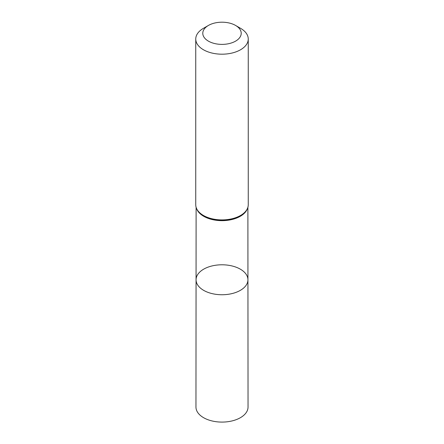 <?xml version="1.0" encoding="UTF-8"?>
<svg xmlns="http://www.w3.org/2000/svg" width="444" height="444" viewBox="0 0 444 444"><rect width="100%" height="100%" fill="white"/><g stroke="black" fill="none" stroke-linecap="round" stroke-linejoin="round"><path stroke-width="0.67" d="M247.941 279.759A25.941 14.979 180 0 1 222 294.744A25.941 14.979 180 0 1 196.059 279.759A25.941 14.979 0 0 0 203.657 290.359A25.941 14.979 0 0 0 231.935 293.606A25.941 14.979 0 0 0 247.941 279.759A25.941 14.979 0 0 0 222 264.791A25.941 14.979 0 0 0 196.059 279.759L195.959 407.048A26.041 15.035 0 0 0 203.585 417.687A26.041 15.035 0 0 0 231.968 420.945A26.041 15.035 0 0 0 248.041 407.048L247.885 207.365M240.559 28.322L235.586 25.447A19.214 11.094 180 0 1 235.586 41.137A19.214 11.094 180 0 1 208.414 41.137A19.214 11.094 180 0 1 208.414 25.447A19.214 11.094 180 0 1 235.586 25.447L240.559 28.322A26.252 15.157 180 0 1 248.252 39.039A26.252 15.157 180 0 1 222 54.19A26.252 15.157 180 0 1 195.749 39.039A26.252 15.157 180 0 1 203.441 28.322L208.414 25.447M196.859 209.274A25.885 14.946 0 0 0 203.696 216.289A25.885 14.946 0 0 0 228.971 220.113A25.885 14.946 0 0 0 247.142 209.274M203.568 215.878A26.068 15.052 0 0 0 244.849 212.482C247.092 210.095 248.229 207.52 248.252 204.756A26.252 15.157 0 0 1 232.046 218.753A26.252 15.157 0 0 1 203.441 215.468A26.252 15.157 0 0 1 195.749 204.756C195.771 207.52 196.908 210.095 199.151 212.482A26.068 15.052 0 0 0 203.568 215.878M196.115 207.365L196.059 279.759M195.749 39.039L195.749 204.756M248.252 39.039L248.252 204.756"/></g></svg>
